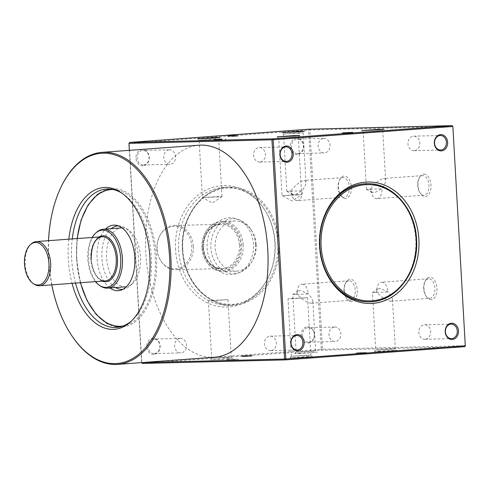 <?xml version="1.0" encoding="UTF-8"?>
<svg xmlns="http://www.w3.org/2000/svg" width="490" height="490" viewBox="0 0 490 490"><rect width="100%" height="100%" fill="white"/><g stroke="black" fill="none" stroke-linecap="round" stroke-linejoin="round"><path stroke-width="0.37" stroke-dasharray="2.45 1.84" d="M334.529 327.026A7.258 5.941 -91.4 0 1 334.768 327.014A7.258 5.941 -91.4 0 1 340.887 333.978A7.258 5.941 -91.4 0 1 335.362 341.518A7.258 5.941 -91.4 0 1 335.129 341.53A7.258 5.941 -91.4 0 1 329.01 334.566A7.258 5.941 -91.4 0 1 334.529 327.026M308.761 342.179A7.258 5.941 88.6 0 0 314.28 334.646A7.258 5.941 88.6 0 0 308.167 327.681A7.258 5.941 88.6 0 0 307.928 327.694A7.258 5.941 88.6 0 0 302.41 335.227A7.258 5.941 88.6 0 0 308.529 342.192A7.258 5.941 88.6 0 0 308.761 342.179M307.371 326.818A8.146 6.67 -91.4 0 1 314.488 334.456A8.146 6.67 -91.4 0 1 308.308 343.08A8.146 6.67 -91.4 0 1 301.185 335.442A8.146 6.67 -91.4 0 1 307.371 326.818M452.858 126.463L309.852 130.028L129.164 143.331L141.806 362.582L321.262 349.346L308.62 130.095L309.08 129.201L309.852 130.028L322.494 349.284L465.5 345.713M297.43 154.472A8.146 6.67 -91.4 0 1 290.307 146.835A8.146 6.67 -91.4 0 1 296.493 138.217A8.146 6.67 -91.4 0 1 303.616 145.855A8.146 6.67 -91.4 0 1 297.43 154.472M175.579 249.998A60.754 49.747 -91.4 0 1 208.06 189.103A60.754 49.747 -91.4 0 1 265.311 210.865A60.754 49.747 -91.4 0 1 274.847 242.679A60.754 49.747 -91.4 0 1 267.032 279.772A60.754 49.747 -91.4 0 1 212.85 305.031A60.754 49.747 -91.4 0 1 175.579 249.998M153.934 354.466A8.146 6.67 -91.4 0 1 146.81 346.822A8.146 6.67 -91.4 0 1 152.996 338.204A8.146 6.67 -91.4 0 1 160.12 345.842A8.146 6.67 -91.4 0 1 153.934 354.466M143.056 165.859A8.146 6.67 -91.4 0 1 135.938 158.221A8.146 6.67 -91.4 0 1 142.118 149.603A8.146 6.67 -91.4 0 1 149.242 157.241A8.146 6.67 -91.4 0 1 143.056 165.859M178.666 249.857A59.051 48.357 88.6 0 0 228.383 305.331A59.051 48.357 88.6 0 0 267.552 278.792A59.051 48.357 88.6 0 0 275.147 242.74A59.051 48.357 88.6 0 0 265.88 211.821A59.051 48.357 88.6 0 0 225.437 187.266A59.051 48.357 88.6 0 0 178.666 249.857M154.393 353.566A7.258 5.941 88.6 0 0 159.911 346.026A7.258 5.941 88.6 0 0 153.793 339.068A7.258 5.941 88.6 0 0 153.554 339.074A7.258 5.941 88.6 0 0 148.035 346.614A7.258 5.941 88.6 0 0 154.154 353.578A7.258 5.941 88.6 0 0 154.393 353.566M180.155 338.412A7.258 5.941 -91.4 0 1 180.393 338.4A7.258 5.941 -91.4 0 1 186.512 345.364A7.258 5.941 -91.4 0 1 180.994 352.904A7.258 5.941 -91.4 0 1 180.755 352.916A7.258 5.941 -91.4 0 1 174.636 345.952A7.258 5.941 -91.4 0 1 180.155 338.412M297.889 153.578A7.258 5.941 88.6 0 0 303.408 146.038A7.258 5.941 88.6 0 0 297.289 139.074A7.258 5.941 88.6 0 0 297.05 139.087A7.258 5.941 88.6 0 0 291.532 146.626A7.258 5.941 88.6 0 0 297.651 153.59A7.258 5.941 88.6 0 0 297.889 153.578M323.657 138.425A7.258 5.941 -91.4 0 1 323.89 138.413A7.258 5.941 -91.4 0 1 330.009 145.377A7.258 5.941 -91.4 0 1 324.49 152.911A7.258 5.941 -91.4 0 1 324.251 152.923A7.258 5.941 -91.4 0 1 318.132 145.959A7.258 5.941 -91.4 0 1 323.657 138.425M143.515 164.965A7.258 5.941 88.6 0 0 149.034 157.425A7.258 5.941 88.6 0 0 142.915 150.461A7.258 5.941 88.6 0 0 142.682 150.473A7.258 5.941 88.6 0 0 137.157 158.013A7.258 5.941 88.6 0 0 143.276 164.977A7.258 5.941 88.6 0 0 143.515 164.965M169.283 149.811A7.258 5.941 -91.4 0 1 169.516 149.799A7.258 5.941 -91.4 0 1 175.634 156.763A7.258 5.941 -91.4 0 1 170.116 164.297A7.258 5.941 -91.4 0 1 169.883 164.309A7.258 5.941 -91.4 0 1 163.764 157.345A7.258 5.941 -91.4 0 1 169.283 149.811M279.049 242.642A59.051 48.357 -91.4 0 1 232.278 305.233A59.051 48.357 -91.4 0 1 182.562 249.759A59.051 48.357 -91.4 0 1 229.332 187.168A59.051 48.357 -91.4 0 1 279.049 242.642M207.074 247.928A28.426 23.275 88.6 0 0 237.613 273.285A28.426 23.275 88.6 0 0 253.52 244.498A28.426 23.275 88.6 0 0 236.254 218.81A28.426 23.275 88.6 0 0 207.074 247.928M255.639 244.486A27.391 22.43 88.6 0 0 250.611 228.989A27.391 22.43 88.6 0 0 239.004 219.734A27.391 22.43 88.6 0 0 210.884 247.787A27.391 22.43 88.6 0 0 240.314 272.226A27.391 22.43 88.6 0 0 251.444 262.401A27.391 22.43 88.6 0 0 255.639 244.486M256.135 244.565A25.094 20.549 88.6 0 0 251.529 230.367A25.094 20.549 88.6 0 0 235.01 220.99A25.094 20.549 88.6 0 0 215.128 247.591A25.094 20.549 88.6 0 0 236.26 271.166A25.094 20.549 88.6 0 0 252.295 260.98A25.094 20.549 88.6 0 0 256.135 244.565M243.175 244.89A25.094 20.549 88.6 0 0 222.043 221.315A25.094 20.549 88.6 0 0 205.396 232.597A25.094 20.549 88.6 0 0 202.168 247.916A25.094 20.549 88.6 0 0 206.106 261.054A25.094 20.549 88.6 0 0 223.299 271.491A25.094 20.549 88.6 0 0 243.175 244.89M202.021 247.885A24.243 19.851 88.6 0 0 205.825 260.582A24.243 19.851 88.6 0 0 228.671 269.261A24.243 19.851 88.6 0 0 241.631 244.963A24.243 19.851 88.6 0 0 226.76 223.005A24.243 19.851 88.6 0 0 205.139 233.087A24.243 19.851 88.6 0 0 202.021 247.885M193.317 246.256A22.142 18.13 88.6 0 0 174.679 225.449A22.142 18.13 88.6 0 0 159.985 235.402A22.142 18.13 88.6 0 0 157.137 248.92A22.142 18.13 88.6 0 0 160.616 260.515A22.142 18.13 88.6 0 0 175.781 269.727A22.142 18.13 88.6 0 0 193.317 246.256M156.99 248.889A21.291 17.432 88.6 0 0 160.328 260.043A21.291 17.432 88.6 0 0 180.393 267.669A21.291 17.432 88.6 0 0 191.774 246.323A21.291 17.432 88.6 0 0 178.715 227.042A21.291 17.432 88.6 0 0 159.728 235.892A21.291 17.432 88.6 0 0 156.99 248.889M129.617 142.437L128.95 143.374M298.961 133.243L283.532 133.954L297.84 132.925L303.126 132.821L298.961 133.243M297.369 200.637A9.812 5.629 85.8 0 0 302.275 190.708L286.846 191.418L291.011 190.99L291.973 193.783L293.718 194.75L295.678 194.328L302.275 190.708C304.768 187.162 306.005 184.344 305.981 182.268L305.442 180.902L303.935 180.473C300.058 181.318 295.752 184.822 291.011 190.99A9.812 5.629 85.8 0 0 297.21 200.643A9.812 5.629 85.8 0 0 297.369 200.637L344.403 197.17A9.812 5.629 -94.2 0 0 349.303 187.107A9.812 5.629 -94.2 0 0 343.116 177.588A9.812 5.629 -94.2 0 0 342.957 177.594A9.812 5.629 -94.2 0 0 339.233 180.688A9.812 5.629 -94.2 0 0 340.262 194.659A9.812 5.629 -94.2 0 0 344.243 197.176A9.812 5.629 -94.2 0 0 344.403 197.17M294.171 137.482L278.749 138.192L293.057 137.163L298.337 137.059L294.171 137.482M297.485 194.946L282.062 195.657L296.37 194.628L301.65 194.524L297.485 194.946M378.599 131.259L363.17 131.969L377.478 130.94L382.764 130.836L378.599 131.259M377 198.652A9.812 5.629 85.8 0 0 381.912 188.724L366.483 189.428L370.648 189.005L371.604 191.798L373.349 192.76L375.316 192.337L381.912 188.724C384.405 185.171 385.642 182.36 385.612 180.277L385.079 178.917L383.572 178.489C379.695 179.328 375.389 182.837 370.648 189.005A9.812 5.629 85.8 0 0 376.847 198.658A9.812 5.629 85.8 0 0 377 198.652L424.034 195.179A9.812 5.629 -94.2 0 0 428.94 185.116A9.812 5.629 -94.2 0 0 422.748 175.604A9.812 5.629 -94.2 0 0 422.594 175.61A9.812 5.629 -94.2 0 0 418.87 178.697A9.812 5.629 -94.2 0 0 419.899 192.674A9.812 5.629 -94.2 0 0 423.881 195.192A9.812 5.629 -94.2 0 0 424.034 195.179M214.54 139.472L199.112 140.183L213.42 139.154L218.705 139.05L214.54 139.472M217.854 196.937L202.425 197.642L216.733 196.619L222.019 196.514L217.854 196.937M221.756 139.05L221.805 139.938L219.986 140.097L225.945 139.834L214.534 140.532L221.805 139.938M219.936 139.258L219.986 140.097M216.188 140.434L221.076 140.115L216.188 140.434L216.139 139.577M219.189 139.276L219.244 140.165M221.027 139.264L221.076 140.115M222.197 139.185L222.246 140.042M225.1 139.001L225.149 139.852M225.896 138.946L225.945 139.834M220.929 139.123L220.978 139.956M214.479 139.644L214.534 140.532M215.453 139.619L215.502 140.508M236.67 135.381L236.719 136.202L227.887 136.643L238.054 136.128L232.07 136.538L236.719 136.202L236.676 135.314M238.085 136.116L238.005 135.246L238.085 136.116M229.283 135.675L229.332 136.557M228.861 135.73L228.916 136.612M228.781 135.736L228.83 136.618M227.838 135.761L227.887 136.643M228.628 135.742L228.677 136.569M232.107 135.65L232.156 136.532M232.021 135.656L232.07 136.538M232.971 135.632L233.02 136.514M234.441 135.54L234.489 136.422M352.61 132.386L352.659 133.274L342.357 133.764L352.659 133.274L352.194 133.243L352.151 132.435M348.237 132.735L348.292 133.617M342.308 132.882L342.357 133.764M349.088 132.539L349.137 133.396L349.058 132.539M348.978 132.545L349.113 133.396M347.006 132.576L347.055 133.433M346.914 133.47L344.151 133.666L348.255 133.439L346.914 133.47L346.865 132.588M348.206 132.594L347.967 133.421L347.912 132.539M349.45 133.403L346.546 133.605L351.312 133.347L349.45 133.403L349.401 132.514M351.269 132.508L351.06 133.329L351.005 132.441M348.69 132.698L348.739 133.549M346.497 132.778L346.546 133.605M345.842 132.796L345.891 133.623M344.109 132.839L344.151 133.666M423.868 174.036A11.288 6.474 85.8 0 1 430.998 185.147A11.288 6.474 85.8 0 1 425.173 196.576A11.288 6.474 85.8 0 1 420.591 193.679A11.288 6.474 85.8 0 1 419.403 177.601A11.288 6.474 85.8 0 1 423.868 174.036M431.12 299.715A11.288 6.474 85.8 0 1 426.539 296.818A11.288 6.474 85.8 0 1 425.351 280.746A11.288 6.474 85.8 0 1 429.816 277.181A11.288 6.474 85.8 0 1 436.945 288.285A11.288 6.474 85.8 0 1 431.12 299.715M351.483 301.705A11.288 6.474 85.8 0 1 346.902 298.808A11.288 6.474 85.8 0 1 345.72 282.73A11.288 6.474 85.8 0 1 350.185 279.171A11.288 6.474 85.8 0 1 357.314 290.276A11.288 6.474 85.8 0 1 351.483 301.705M345.536 198.56A11.288 6.474 85.8 0 1 340.954 195.663A11.288 6.474 85.8 0 1 339.772 179.591A11.288 6.474 85.8 0 1 344.237 176.026A11.288 6.474 85.8 0 1 351.367 187.131A11.288 6.474 85.8 0 1 345.536 198.56M350.191 300.321A9.812 5.629 -94.2 0 0 350.35 300.315A9.812 5.629 -94.2 0 0 355.25 290.245A9.812 5.629 -94.2 0 0 349.064 280.733A9.812 5.629 -94.2 0 0 348.905 280.739A9.812 5.629 -94.2 0 0 345.18 283.826A9.812 5.629 -94.2 0 0 346.21 297.804A9.812 5.629 -94.2 0 0 350.191 300.321M302.024 284.2A9.812 5.629 85.8 0 1 308.222 293.853L298.079 294.453L292.793 294.557L296.958 294.135C302.502 299.702 307.242 302.728 311.175 303.2L312.853 301.454C312.644 299.537 311.107 297.001 308.222 293.853L301.718 290.987L299.329 290.539L297.804 291.232L296.958 294.135A9.812 5.629 85.8 0 1 301.871 284.206A9.812 5.629 85.8 0 1 302.024 284.2M311.536 351.318L315.701 350.889L310.317 351.005L296.107 352.022L311.536 351.318M299.513 353.094L317.257 352.279L300.682 353.468L294.723 353.578L299.513 353.094M429.828 298.33A9.812 5.629 -94.2 0 0 429.981 298.324A9.812 5.629 -94.2 0 0 434.887 288.261A9.812 5.629 -94.2 0 0 428.695 278.743A9.812 5.629 -94.2 0 0 428.542 278.749A9.812 5.629 -94.2 0 0 424.818 281.842A9.812 5.629 -94.2 0 0 425.847 295.813A9.812 5.629 -94.2 0 0 429.828 298.33M381.661 282.216A9.812 5.629 85.8 0 1 387.86 291.868L377.716 292.469L372.431 292.573L376.596 292.15C382.139 297.718 386.873 300.738 390.806 301.209L392.484 299.464C392.282 297.546 390.738 295.017 387.86 291.868L381.355 288.996L378.96 288.555L377.441 289.241L376.596 292.15A9.812 5.629 85.8 0 1 381.502 282.222A9.812 5.629 85.8 0 1 381.661 282.216M391.173 349.333L395.338 348.905L389.954 349.015L375.744 350.038L391.173 349.333M379.144 351.11L396.894 350.289L380.32 351.477L374.354 351.587L379.144 351.11M464.826 346.651L321.826 350.221L142.363 363.458L141.592 362.625M307.677 357.008L289.933 357.816L306.275 356.647L312.467 356.518L307.677 357.008M228.046 358.999L210.296 359.801L226.643 358.637L232.836 358.502L228.046 358.999M243.769 356.518L241.797 356.714L241.778 355.813L251.989 355.299L241.778 355.813L241.833 356.702L246.372 356.585L252.038 356.187L243.218 356.622L247.848 356.291L243.769 356.518L243.72 355.636M243.205 356.628L243.163 355.74L243.205 356.628M358.343 353.658L366.508 353.345L358.343 353.658L358.288 352.776L356.316 352.935L366.459 352.463L358.288 352.776M356.365 353.817L356.316 352.935L356.365 353.817M359.066 353.737L359.017 352.849L359.066 353.737M237.613 359.997L227.035 360.671L238.446 359.972L237.613 359.997L237.564 359.109L226.98 359.789L237.564 359.109M227.115 357.547L231.28 357.118L225.896 357.228L211.686 358.251L227.115 357.547M212.538 300.364L227.966 299.653L213.658 300.682L208.373 300.786L212.538 300.364M306.746 355.556L310.911 355.127L305.527 355.244L291.317 356.261L306.746 355.556M292.175 298.373L307.598 297.669L293.29 298.692L288.004 298.796L292.175 298.373M234.716 360.181L234.667 359.299M228.597 359.691L233.491 359.372L228.597 359.691L228.652 360.573L231.709 360.303L231.66 359.421M231.709 360.303L228.652 360.573M233.54 360.26L233.491 359.372M232.456 360.236L232.401 359.354M234.275 360.077L234.226 359.195M233.479 360.095L233.424 359.213M238.446 359.972L238.397 359.09M228.003 360.646L227.954 359.764M227.035 360.671L226.98 359.789M359.874 352.818L364.664 352.561L359.874 352.818L360.162 353.731L359.874 352.818M357.627 352.867L361.816 352.635L357.627 352.867L357.865 353.768L357.627 352.867M360.132 353.56L357.676 353.749L360.132 353.56L360.077 352.678M361.638 353.664L364.713 353.449L361.638 353.664L361.589 352.776M359.035 353.737L358.986 352.849M361.865 353.517L361.816 352.635M362.52 353.504L362.471 352.616M364.713 353.449L364.664 352.561M360.579 353.498L360.53 352.61M366.508 353.345L366.459 352.463M361.179 353.719L361.124 352.831M251.26 356.261L251.211 355.373M252.038 356.187L251.989 355.299M251.088 356.212L251.033 355.324M250.996 356.218L250.947 355.33M245.447 356.401L245.398 355.52M246.905 356.316L246.856 355.428M247.848 356.291L247.799 355.403M247.762 356.297L247.713 355.409M246.39 356.371L246.341 355.489M246.776 356.536L246.721 355.648M141.585 362.6L129.348 150.338M328.851 277.738A59.051 48.357 -91.4 0 1 328.563 277.267A59.051 48.357 -91.4 0 1 319.296 246.348A59.051 48.357 -91.4 0 1 326.891 210.296A59.051 48.357 -91.4 0 1 327.155 209.812M366.067 183.756A59.051 48.357 -91.4 0 1 415.783 239.23A59.051 48.357 -91.4 0 1 369.013 301.822M270.792 350.662A7.258 5.941 -91.4 0 1 270.554 350.675A7.258 5.941 -91.4 0 1 264.441 343.711A7.258 5.941 -91.4 0 1 269.959 336.171A7.258 5.941 -91.4 0 1 270.192 336.158A7.258 5.941 -91.4 0 1 276.311 343.123A7.258 5.941 -91.4 0 1 270.792 350.662M259.921 162.055A7.258 5.941 -91.4 0 1 259.682 162.068A7.258 5.941 -91.4 0 1 253.563 155.103A7.258 5.941 -91.4 0 1 259.081 147.57A7.258 5.941 -91.4 0 1 259.32 147.557A7.258 5.941 -91.4 0 1 265.439 154.522A7.258 5.941 -91.4 0 1 259.921 162.055M425.167 339.276A7.258 5.941 -91.4 0 1 424.928 339.288A7.258 5.941 -91.4 0 1 418.809 332.324A7.258 5.941 -91.4 0 1 424.328 324.784A7.258 5.941 -91.4 0 1 424.567 324.772A7.258 5.941 -91.4 0 1 430.685 331.736A7.258 5.941 -91.4 0 1 425.167 339.276M414.289 150.675A7.258 5.941 -91.4 0 1 414.056 150.681A7.258 5.941 -91.4 0 1 407.937 143.717A7.258 5.941 -91.4 0 1 413.456 136.183A7.258 5.941 -91.4 0 1 413.695 136.171A7.258 5.941 -91.4 0 1 419.814 143.135A7.258 5.941 -91.4 0 1 414.289 150.675M322.494 349.284L321.262 349.346L321.826 350.221L322.494 349.284M214.589 357.216A106.293 60.968 85.8 0 1 145.775 252.736A106.293 60.968 85.8 0 1 198.952 145.205M61.648 185.82A106.293 60.968 -94.2 0 0 48.81 259.884A106.293 60.968 -94.2 0 0 72.814 337.187M51.762 284.849A105.405 60.46 85.8 0 1 48.59 259.927A105.405 60.46 85.8 0 1 48.504 240.682M68.808 239.181A71.093 40.774 -94.2 0 0 68.288 259.437A71.093 40.774 -94.2 0 0 72.067 283.355M121.808 193.091A69.384 39.8 85.8 0 1 122.874 193.764A69.384 39.8 85.8 0 1 151.312 257.244A69.384 39.8 85.8 0 1 132.208 320.35A69.384 39.8 85.8 0 1 131.253 321.171M75.509 283.098A69.384 39.8 85.8 0 1 71.675 259.235A69.384 39.8 85.8 0 1 72.251 238.93M76.863 258.849A69.384 39.8 -94.2 0 0 121.783 327.057A69.384 39.8 -94.2 0 0 156.494 256.864A69.384 39.8 -94.2 0 0 111.573 188.656A69.384 39.8 -94.2 0 0 76.863 258.849M109.883 287.967A32.855 18.847 85.8 0 1 97.1 258.383A32.855 18.847 85.8 0 1 105.54 229.075M115.56 287.544A31.819 18.253 85.8 0 1 101.914 258.052A31.819 18.253 85.8 0 1 111.218 228.652M118.317 225.841A31.819 18.253 85.8 0 1 120.411 225.988A31.819 18.253 85.8 0 1 125.103 227.838A31.819 18.253 85.8 0 1 138.437 257.146A31.819 18.253 85.8 0 1 129.415 286.313A31.819 18.253 85.8 0 1 125.042 288.837A31.819 18.253 85.8 0 1 122.996 289.29M125.728 286.797A29.529 16.936 85.8 0 1 106.612 257.771A29.529 16.936 85.8 0 1 121.379 227.905M122.059 227.881A29.529 16.936 85.8 0 1 128.123 229.737A29.529 16.936 85.8 0 1 140.495 256.925A29.529 16.936 85.8 0 1 132.122 283.992A29.529 16.936 85.8 0 1 126.396 286.724M100.622 286.123A29.529 16.936 85.8 0 1 88.519 259.106A29.529 16.936 85.8 0 1 96.646 232.254M95.464 281.628A28.671 16.446 85.8 0 1 87.802 259.186A28.671 16.446 85.8 0 1 92.206 237.46M34.294 284.243A22.142 12.703 85.8 0 1 25.217 263.981A22.142 12.703 85.8 0 1 31.311 243.842M182.776 249.716A58.169 47.628 88.6 0 0 233.644 304.266A58.169 47.628 88.6 0 0 277.812 242.709A58.169 47.628 88.6 0 0 226.95 188.16A58.169 47.628 88.6 0 0 182.776 249.716M203.013 247.811A23.03 18.859 88.6 0 0 223.152 269.408A23.03 18.859 88.6 0 0 240.639 245.037A23.03 18.859 88.6 0 0 220.5 223.44A23.03 18.859 88.6 0 0 203.013 247.811M239.408 245.104A22.142 18.13 88.6 0 0 220.77 224.298A22.142 18.13 88.6 0 0 203.228 247.769A22.142 18.13 88.6 0 0 221.866 268.575A22.142 18.13 88.6 0 0 239.408 245.104M235.414 135.473L235.463 136.324M235.629 135.307L235.678 136.196M233.056 135.412L233.105 136.294M230.625 135.565L230.674 136.447M229.957 135.614L230.006 136.465M233.559 135.595L233.608 136.453M236.076 135.424L236.125 136.312M236.805 135.369L236.848 136.11M233.454 135.393L233.503 136.245M350.662 132.557L350.711 133.439M344.55 132.747L344.599 133.599M349.597 132.637L349.652 133.488M347.771 132.631L347.82 133.513M347.11 132.68L347.159 133.531M345.174 132.704L345.23 133.586M360.591 353.615L360.542 352.727M359.103 353.713L359.048 352.831M359.054 353.639L359.005 352.757M363.807 353.517L363.752 352.629M361.252 353.596L361.197 352.714M364.088 353.529L364.033 352.641M243.058 356.72L243.009 355.838M246.372 356.585L246.317 355.703M249.931 356.365L249.882 355.483M250.543 356.273L250.488 355.391M249.251 356.383L249.202 355.501M244.467 356.5L244.412 355.618M244.228 356.634L244.179 355.752M369.607 301.803A59.051 48.357 88.6 0 0 416.377 239.212A59.051 48.357 88.6 0 0 366.661 183.738M113.172 189.544A68.502 39.292 85.8 0 1 155.263 256.932A68.502 39.292 85.8 0 1 123.235 325.948M80.507 282.73A68.502 39.292 85.8 0 1 76.648 258.892A68.502 39.292 85.8 0 1 77.249 238.563M102.269 281.125A23.03 13.212 85.8 0 1 91.042 259.106A23.03 13.212 85.8 0 1 99.011 236.958M91.201 259.106C92.99 273.022 97.645 280.286 105.16 280.911A22.142 12.703 85.8 0 1 90.828 259.143A22.142 12.703 85.8 0 1 101.902 236.744M334.768 327.014L308.167 327.681M267.552 278.792L267.032 279.772M180.393 338.4L153.793 339.068M323.89 138.413L297.289 139.074M169.516 149.799L142.915 150.461M228.383 305.331L232.278 305.233C207.013 306.593 183.554 280.39 182.403 249.753C179.812 217.511 202.603 186.966 229.332 187.168L225.437 187.266M239.004 219.734L236.254 218.81M251.529 230.367L250.611 228.989M235.01 220.99L222.043 221.315M236.26 271.166L223.299 271.491M205.825 260.582L206.106 261.054M174.679 225.449L220.763 224.298C209.616 225.951 203.828 233.773 203.387 247.775C205.169 260.778 211.331 267.712 221.866 268.575L175.781 269.727M160.328 260.043L160.616 260.515M159.728 235.892L159.985 235.402M205.139 233.087L205.396 232.597M252.295 260.98L251.444 262.401M240.314 272.226L237.613 273.285M143.276 164.977L169.883 164.309M297.651 153.59L324.251 152.923M154.154 353.578L180.755 352.916M308.529 342.192L335.129 341.53M286.846 191.418L283.532 133.954L281.977 132.57M298.337 137.059L301.65 194.524L292.193 200.974L282.069 195.663L278.749 138.192L277.193 136.808M366.483 189.428L363.17 131.963L361.614 130.579M222.013 196.521L212.562 202.964L202.431 197.654L199.112 140.177L197.556 138.793M352.769 133.249L352.72 132.361M349.462 133.347L349.407 132.459M351.379 132.447L351.434 133.329M348.298 132.539L348.353 133.421M222.019 196.514L218.705 139.05L220.09 137.494M385.612 180.277L382.764 130.836L384.148 129.28M419.899 192.674L420.591 193.679M418.87 178.697L419.403 177.601M311.328 303.188L350.35 300.315M312.853 301.454L315.701 350.895L317.257 352.279M390.959 301.203L429.981 298.324M392.484 299.464L395.338 348.905L396.894 350.289M227.966 299.653L231.28 357.118L232.836 358.502M307.598 297.669L310.911 355.134L312.467 356.518M357.584 353.768L357.529 352.88M359.727 353.731L359.678 352.843M356.077 352.965L356.132 353.854M358.374 352.929L358.423 353.811M422.594 175.61L383.572 178.489M425.847 295.813L426.539 296.818M424.818 281.842L425.351 280.746M428.542 278.749L381.502 282.222M340.262 194.659L340.954 195.663M339.233 180.688L339.772 179.591M342.957 177.594L303.935 180.473M346.21 297.804L346.902 298.808M345.18 283.826L345.72 282.73M348.905 280.739L301.871 284.206M298.337 137.065L299.727 135.51M305.981 182.268L303.126 132.821L304.511 131.271M377.827 288.892L372.437 292.561L375.744 350.038L374.354 351.587M298.19 290.876L292.8 294.551L296.107 352.022L294.723 353.578M291.323 356.261L289.933 357.816M291.317 356.261L288.004 298.796M208.373 300.786L211.686 358.251L210.296 359.801M292.763 194.524L286.852 191.425M372.394 192.533L366.489 189.434M326.891 210.296L327.412 209.316M270.554 350.675L297.161 350.007M259.682 162.068L286.283 161.406M424.928 339.288L451.529 338.627M414.056 150.681L440.657 150.02M413.695 136.171L440.296 135.503M424.567 324.772L451.168 324.111M259.32 147.557L285.921 146.89M270.192 336.158L296.793 335.497M132.208 320.35L130.303 322.053M116.596 327.436L119.162 327.099M106.391 189.042L108.976 188.999M77.071 238.575L76.483 258.892L80.329 282.742M120.411 225.988L116.197 225.271M128.123 229.737L125.103 227.838M132.122 283.992L129.415 286.313M125.042 288.837L120.981 290.16M328.563 277.267L329.133 278.222M265.88 211.821L265.311 210.865M122.874 193.764L120.736 192.356"/><path stroke-width="0.73" d="M129.617 142.437L309.08 129.201L452.086 125.63L272.624 138.866L129.617 142.437L128.95 143.374L271.95 139.803L272.624 138.866L273.181 139.736L452.644 126.5L452.086 125.63L452.858 126.463L465.286 345.756L285.823 358.986L273.181 139.736L271.95 139.803L284.592 359.054L285.823 358.986L285.37 359.887L464.826 346.651L465.286 345.756L452.858 126.463M215.3 137.978L220.09 137.494L214.124 137.604L197.556 138.793L215.3 137.978M294.937 135.987L299.727 135.51L293.761 135.62L277.193 136.808L294.937 135.987M299.727 131.749L304.511 131.271L298.551 131.381L281.977 132.57L299.727 131.749M379.358 129.764L384.148 129.28L378.182 129.391L361.614 130.579L379.358 129.764M352.151 132.435L342.308 132.882L352.61 132.386M235.408 135.442L227.838 135.761L235.414 135.473M221.756 139.05L214.479 139.644L221.756 139.05M216.133 139.546L221.021 139.233L216.139 139.577M348.69 132.668L351.263 132.465L348.69 132.698M345.836 132.741L348.206 132.557L345.842 132.796M141.592 362.625L142.363 363.458L285.37 359.887L284.592 359.054L141.585 362.6M129.348 150.338L128.95 143.374M452.325 339.484A8.146 6.67 88.6 0 0 458.511 330.866A8.146 6.67 88.6 0 0 451.388 323.222A8.146 6.67 88.6 0 0 445.202 331.846A8.146 6.67 88.6 0 0 452.325 339.484M297.951 350.871A8.146 6.67 88.6 0 0 304.137 342.247A8.146 6.67 88.6 0 0 297.014 334.609A8.146 6.67 88.6 0 0 290.833 343.233A8.146 6.67 88.6 0 0 297.951 350.871M319.603 246.403A60.754 49.747 88.6 0 0 329.133 278.222A60.754 49.747 88.6 0 0 386.39 299.978A60.754 49.747 88.6 0 0 418.87 239.083A60.754 49.747 88.6 0 0 381.6 184.056A60.754 49.747 88.6 0 0 327.412 209.316A60.754 49.747 88.6 0 0 319.603 246.403M287.079 162.264A8.146 6.67 88.6 0 0 293.265 153.646A8.146 6.67 88.6 0 0 286.142 146.008A8.146 6.67 88.6 0 0 279.955 154.626A8.146 6.67 88.6 0 0 287.079 162.264M441.453 150.877A8.146 6.67 88.6 0 0 447.64 142.259A8.146 6.67 88.6 0 0 440.516 134.621A8.146 6.67 88.6 0 0 434.33 143.239A8.146 6.67 88.6 0 0 441.453 150.877M327.155 209.812A59.051 48.357 -91.4 0 1 366.067 183.756L366.661 183.738A59.051 48.357 88.6 0 0 319.89 246.329A59.051 48.357 88.6 0 0 369.607 301.803L369.013 301.822A59.051 48.357 -91.4 0 1 328.851 277.738M297.393 349.995A7.258 5.941 -91.4 0 1 297.161 350.007A7.258 5.941 -91.4 0 1 291.042 343.043A7.258 5.941 -91.4 0 1 296.56 335.509A7.258 5.941 -91.4 0 1 296.793 335.497A7.258 5.941 -91.4 0 1 302.912 342.461A7.258 5.941 -91.4 0 1 297.393 349.995M286.521 161.394A7.258 5.941 -91.4 0 1 286.283 161.406A7.258 5.941 -91.4 0 1 280.164 154.442A7.258 5.941 -91.4 0 1 285.682 146.902A7.258 5.941 -91.4 0 1 285.921 146.89A7.258 5.941 -91.4 0 1 292.04 153.854A7.258 5.941 -91.4 0 1 286.521 161.394M451.768 338.615A7.258 5.941 -91.4 0 1 451.529 338.627A7.258 5.941 -91.4 0 1 445.41 331.663A7.258 5.941 -91.4 0 1 450.935 324.123A7.258 5.941 -91.4 0 1 451.168 324.111A7.258 5.941 -91.4 0 1 457.286 331.075A7.258 5.941 -91.4 0 1 451.768 338.615M440.896 150.007A7.258 5.941 -91.4 0 1 440.657 150.02A7.258 5.941 -91.4 0 1 434.538 143.056A7.258 5.941 -91.4 0 1 440.057 135.516A7.258 5.941 -91.4 0 1 440.296 135.503A7.258 5.941 -91.4 0 1 446.415 142.468A7.258 5.941 -91.4 0 1 440.896 150.007M464.826 346.651L465.5 345.713M101.987 152.359L198.952 145.205A106.293 60.968 85.8 0 1 267.767 249.692A106.293 60.968 85.8 0 1 214.589 357.216L117.624 364.37A106.293 60.968 -94.2 0 0 170.802 256.84A106.293 60.968 -94.2 0 0 101.987 152.359A106.293 60.968 -94.2 0 0 61.648 185.82L61.324 186.482A105.405 60.46 85.8 0 1 126.095 160.291A105.405 60.46 85.8 0 1 169.571 256.907A105.405 60.46 85.8 0 1 138.835 354.239A105.405 60.46 85.8 0 1 72.398 336.581A105.405 60.46 85.8 0 1 51.762 284.849M72.398 336.581L72.814 337.187A106.293 60.968 -94.2 0 0 117.624 364.37M48.504 240.682A105.405 60.46 85.8 0 1 61.324 186.482M72.067 283.355A71.093 40.774 -94.2 0 0 130.303 322.053A71.093 40.774 -94.2 0 0 149.879 257.397A71.093 40.774 -94.2 0 0 120.736 192.356A71.093 40.774 -94.2 0 0 68.808 239.181M131.253 321.171A69.384 39.8 85.8 0 1 116.596 327.436A69.384 39.8 85.8 0 1 75.509 283.098M72.251 238.93A69.384 39.8 85.8 0 1 106.391 189.042A69.384 39.8 85.8 0 1 121.808 193.091M105.54 229.075A32.855 18.847 85.8 0 1 116.197 225.271A32.855 18.847 85.8 0 1 134.811 257.44A32.855 18.847 85.8 0 1 120.981 290.16A32.855 18.847 85.8 0 1 109.883 287.967M111.218 228.652A31.819 18.253 85.8 0 1 118.317 225.841M92.206 237.46A28.671 16.446 85.8 0 1 95.697 233.105L96.646 232.254A29.529 16.936 85.8 0 1 103.292 229.24L121.379 227.905A29.529 16.936 85.8 0 1 122.059 227.881M103.292 229.24A29.529 16.936 85.8 0 1 122.408 258.261A29.529 16.936 85.8 0 1 107.635 288.132A29.529 16.936 85.8 0 1 100.622 286.123L99.556 285.419A28.671 16.446 85.8 0 1 95.464 281.628M126.396 286.724A29.529 16.936 85.8 0 1 125.728 286.797L107.635 288.132M95.697 233.105A28.671 16.446 85.8 0 1 120.712 258.365A28.671 16.446 85.8 0 1 99.556 285.419M30.362 244.694L31.311 243.842A22.142 12.703 85.8 0 1 36.297 241.582A22.142 12.703 85.8 0 1 50.635 263.351A22.142 12.703 85.8 0 1 39.555 285.75A22.142 12.703 85.8 0 1 34.294 284.243L33.228 283.539A21.291 12.213 85.8 0 1 24.5 264.061A21.291 12.213 85.8 0 1 30.362 244.694A21.291 12.213 85.8 0 1 48.939 263.449A21.291 12.213 85.8 0 1 33.228 283.539M122.996 289.29A31.819 18.253 85.8 0 1 115.56 287.544M321.122 246.262A58.169 47.628 88.6 0 0 371.99 300.817A58.169 47.628 88.6 0 0 416.157 239.255A58.169 47.628 88.6 0 0 365.295 184.706A58.169 47.628 88.6 0 0 321.122 246.262M123.235 325.948A68.502 39.292 85.8 0 1 80.507 282.73M77.249 238.563A68.502 39.292 85.8 0 1 113.172 189.544M99.011 236.958A23.03 13.212 85.8 0 1 117.471 258.444A23.03 13.212 85.8 0 1 102.269 281.125M91.201 259.106C91.305 245.723 94.876 238.269 101.902 236.744A22.142 12.703 85.8 0 1 116.24 258.512A22.142 12.703 85.8 0 1 105.16 280.911L39.555 285.75M369.607 301.803C396.33 302.005 419.122 271.466 416.537 239.218C415.385 208.587 391.927 182.378 366.661 183.738M80.329 282.742L86.987 300.425L96.205 314.457L107.23 323.627L119.162 327.099M101.902 236.744L36.297 241.582M108.976 188.999L97.688 194.187L88.127 204.875L81.064 220.102L77.071 238.575"/></g></svg>
